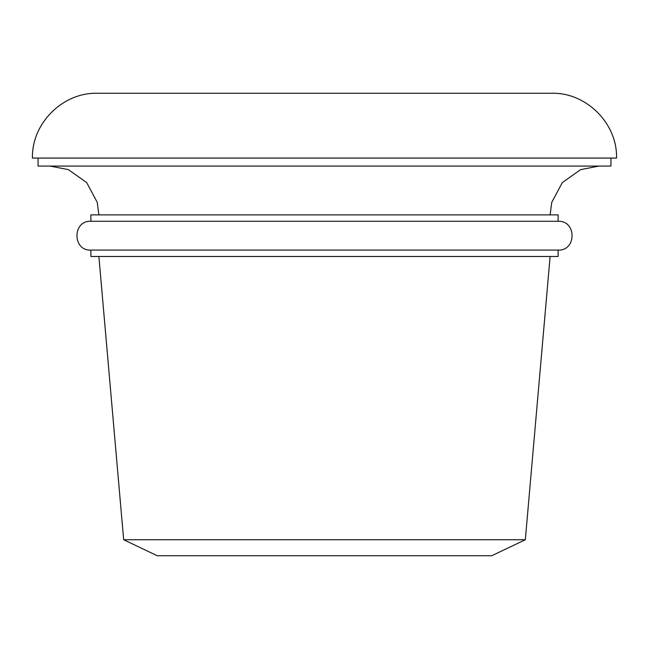 <?xml version="1.0" encoding="UTF-8"?>
<svg xmlns="http://www.w3.org/2000/svg" width="649" height="649" viewBox="0 0 649 649"><rect width="100%" height="100%" fill="white"/><g stroke="black" fill="none" stroke-linecap="round" stroke-linejoin="round"><path stroke-width="0.97" d="M324.5 93.261L97.261 93.261C62.629 92.369 31.558 123.44 32.45 158.072L616.55 158.072C617.442 123.44 586.371 92.369 551.739 93.261L98.348 93.261M38.048 158.072L38.048 166.071L610.952 166.071L610.952 158.072M324.5 221.285L558.116 221.285L558.116 214.884L90.884 214.884L90.884 221.285L324.5 221.285M558.116 250.084L558.116 256.485L90.884 256.485L90.884 250.084L558.116 250.084C576.693 250.976 576.701 220.392 558.116 221.285M525.333 539.741L491.731 555.739L157.269 555.739L123.667 539.741L525.333 539.741L550.117 256.485M98.883 214.884L97.253 202.374L86.69 182.604L68.396 169.64L50.078 166.071M123.667 539.741L98.883 256.485M90.884 221.285C72.307 220.392 72.299 250.976 90.884 250.084M550.117 214.884L551.747 202.374L562.31 182.604L580.604 169.64L598.922 166.071"/></g></svg>

